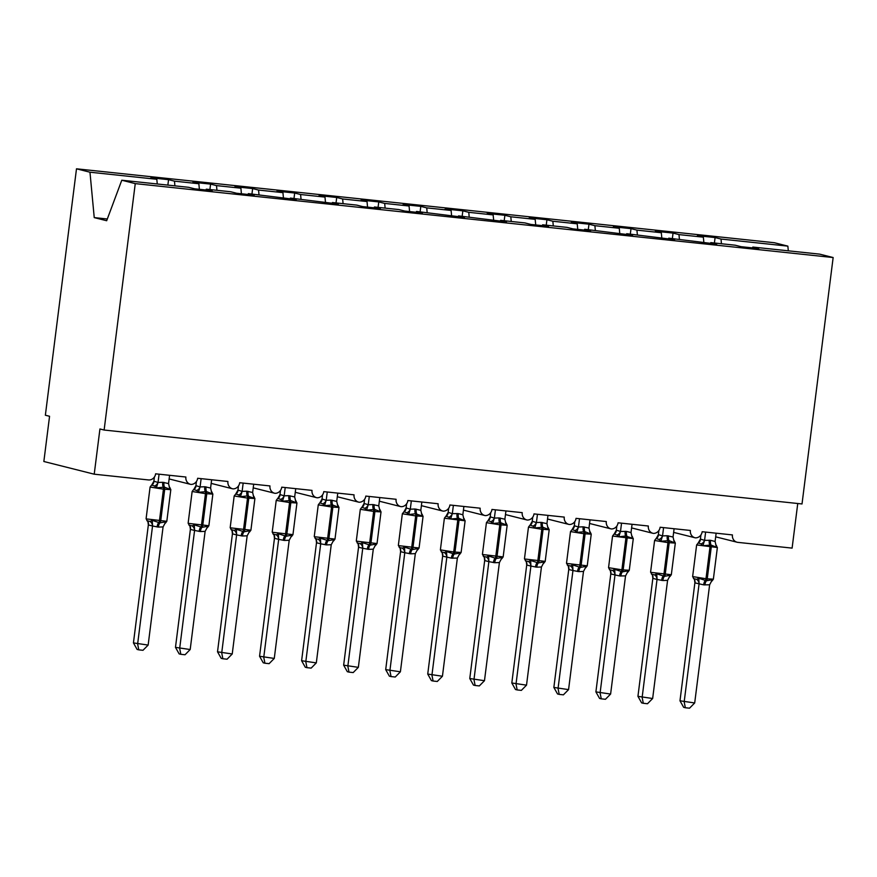 <?xml version="1.0" encoding="UTF-8"?>
<svg xmlns="http://www.w3.org/2000/svg" width="877" height="877" viewBox="0 0 877 877"><rect width="100%" height="100%" fill="white"/><g stroke="black" fill="none" stroke-linecap="round" stroke-linejoin="round"><path stroke-width="1.32" d="M721.453 243.74L721.015 239.048L787.864 246.13L774.391 242.732L76.496 168.812L45.363 415.227L49.561 416.279L43.85 461.499L94.223 474.194L99.934 428.974L104.122 430.037L802.016 503.957L833.15 257.542L819.677 254.144L752.828 247.062L758.748 248.553L741.087 246.689L735.167 245.198L710.787 242.611L716.706 244.102L668.745 238.16L674.665 239.651L626.704 233.71L632.624 235.2L584.663 229.248L590.583 230.739L572.922 228.875L567.002 227.384L542.622 224.797L548.542 226.288L530.881 224.424L524.961 222.922L500.581 220.346L506.5 221.837L458.539 215.895L464.459 217.386L416.498 211.434L422.418 212.936L404.757 211.061L398.838 209.57L374.457 206.983L380.377 208.474L362.716 206.61L356.796 205.119L332.416 202.532L338.336 204.023L290.375 198.081L296.283 199.572L248.334 193.631L254.242 195.122L236.593 193.247L230.673 191.756L206.292 189.169L212.201 190.66L194.551 188.796L188.632 187.305L121.782 180.224L135.255 183.622L833.15 257.542M797.752 503.497L792.106 548.114L737.875 542.37A6.841 6.336 -75.9 0 1 732.427 534.915L702.159 531.714A6.841 6.336 104.1 0 1 695.417 537.853A6.841 6.336 -75.9 0 1 690.385 530.464L660.118 527.252A6.841 6.336 104.1 0 1 653.376 533.402A6.841 6.336 -75.9 0 1 648.344 526.014L618.077 522.802A6.841 6.336 104.1 0 1 611.335 528.952A6.841 6.336 -75.9 0 1 606.303 521.552L576.036 518.351A6.841 6.336 104.1 0 1 569.294 524.49A6.841 6.336 -75.9 0 1 564.262 517.101L533.994 513.9A6.841 6.336 104.1 0 1 527.252 520.039A6.841 6.336 -75.9 0 1 522.221 512.65L491.953 509.449A6.841 6.336 104.1 0 1 485.211 515.588A6.841 6.336 -75.9 0 1 480.179 508.2L449.912 504.988A6.841 6.336 104.1 0 1 443.17 511.138A6.841 6.336 -75.9 0 1 438.138 503.749L407.871 500.537A6.841 6.336 104.1 0 1 401.129 506.687A6.841 6.336 -75.9 0 1 396.097 499.287L365.819 496.086A6.841 6.336 104.1 0 1 359.088 502.225A6.841 6.336 -75.9 0 1 354.056 494.836L323.777 491.635A6.841 6.336 104.1 0 1 317.046 497.774A6.841 6.336 -75.9 0 1 312.015 490.386L281.736 487.173A6.841 6.336 104.1 0 1 274.994 493.323A6.841 6.336 -75.9 0 1 269.973 485.935L239.695 482.723A6.841 6.336 104.1 0 1 232.953 488.873A6.841 6.336 -75.9 0 1 227.921 481.484L197.654 478.272A6.841 6.336 104.1 0 1 190.912 484.411A6.841 6.336 -75.9 0 1 185.88 477.022L155.613 473.821A6.841 6.336 104.1 0 1 148.454 479.938L94.223 474.194M167.869 185.102L168.548 179.664L174.468 181.155L174.918 185.847M205.974 190.002L206.292 189.169M209.91 189.553L210.59 184.115L216.509 185.606L216.959 190.298M248.016 194.453L248.334 193.631M251.951 194.014L252.642 188.566L258.551 190.057L259 194.76M290.057 198.915L290.375 198.081M293.992 198.465L294.683 193.028L300.592 194.519L301.041 199.211M332.098 203.365L332.416 202.532M336.034 202.916L336.724 197.478L342.644 198.969L343.082 203.661M374.139 207.816L374.457 206.983M378.075 207.367L378.765 201.929L384.685 203.42L385.124 208.112M416.18 212.267L416.498 211.434M420.116 211.817L420.807 206.38L426.726 207.871L427.165 212.574M458.232 216.729L458.539 215.895M462.157 216.279L462.848 210.831L468.767 212.322L469.206 217.025M500.274 221.179L500.581 220.346M504.198 220.73L504.889 215.293L510.809 216.783L511.247 221.475M542.315 225.63L542.622 224.797M546.239 225.181L546.93 219.743L552.85 221.234L553.288 225.926M584.356 230.081L584.663 229.248M588.281 229.631L588.971 224.194L594.891 225.685L595.33 230.377M626.397 234.532L626.704 233.71M630.322 234.093L631.012 228.645L636.932 230.136L637.371 234.839M668.438 238.993L668.745 238.16M672.363 238.544L673.054 233.096L678.973 234.597L679.412 239.289M710.48 243.444L710.787 242.611M721.015 239.048L715.095 237.557L697.434 235.683L703.354 237.174L703.88 242.743M714.404 242.995L715.095 237.557M752.521 247.895L752.828 247.062M76.496 168.812L89.969 172.21L156.819 179.281L150.899 177.79L168.548 179.664M156.819 179.281L157.257 183.984M174.468 181.155L198.86 183.742L192.94 182.252L210.59 184.115M198.86 183.742L199.375 189.311M216.509 185.606L240.901 188.193L234.981 186.702L252.642 188.566M240.901 188.193L241.416 193.762M258.551 190.057L282.942 192.644L277.022 191.153L294.683 193.028M282.942 192.644L283.457 198.213M300.592 194.519L324.983 197.095L319.064 195.604L336.724 197.478M324.983 197.095L325.51 202.664M342.644 198.969L367.024 201.546L361.105 200.055L378.765 201.929M367.024 201.546L367.551 207.115M384.685 203.42L409.066 206.007L403.146 204.516L420.807 206.38M409.066 206.007L409.592 211.576M426.726 207.871L451.107 210.458L445.187 208.967L462.848 210.831M451.107 210.458L451.633 216.027M468.767 212.322L493.148 214.909L487.228 213.418L504.889 215.293M493.148 214.909L493.674 220.478M510.809 216.783L535.189 219.36L529.269 217.869L546.93 219.743M535.189 219.36L535.715 224.929M552.85 221.234L577.23 223.821L571.311 222.32L588.971 224.194M577.23 223.821L577.757 229.379M594.891 225.685L619.272 228.272L613.352 226.781L631.012 228.645M619.272 228.272L619.798 233.841M636.932 230.136L661.313 232.723L655.393 231.232L673.054 233.096M661.313 232.723L661.839 238.292M678.973 234.597L703.354 237.174M787.864 246.13L788.302 250.822M89.969 172.21L94.234 217.606L106.665 220.73L121.782 180.224M135.255 183.622L104.122 430.037M94.234 217.606L107.312 218.987M716.213 545.22L716.454 547.171L711.028 545.055L702.894 545.735L701.129 543.915L698.98 543.225M693.499 578.568L696.656 579.357L698.783 578.261L706.511 580.771L712.343 579.697L712.014 580.991L713.363 579.182L717.364 547.522L696.634 544.935L692.633 576.584L705.985 578.721A2.28 0.855 96 0 1 705.251 580.64A5.021 1.886 -84 0 0 703.65 584.849L694.913 582.876L694.54 580.092M679.982 700.789L694.694 702.959L689.53 708.188L685.332 707.75L683.654 707.322L679.982 700.789L694.88 582.832M685.332 707.75L684.181 701.852L699.079 583.896M694.694 702.959L709.625 584.806L703.65 584.849M716.136 533.194L715.095 541.482L716.454 547.171M698.07 543.082A5.021 4.506 61.6 0 0 698.213 543.006L700.449 539.081L704.582 540.364L710.545 540.32L715.095 541.482M700.931 534.937L700.405 539.103M705.623 532.076L704.604 540.166M702.894 545.735L704.582 540.364M698.783 578.261L699.101 583.687M712.343 579.697L709.625 584.806M654.593 540.484L655.985 538.642A5.021 4.506 61.6 0 0 656.171 538.555L658.408 534.63L662.53 535.913L667.244 535.737A5.021 1.886 -84 0 0 667.726 540.473A2.28 0.855 96 0 1 667.934 542.622L654.593 540.484L650.591 572.133L651.293 572.407L671.322 574.72L675.323 543.071L674.161 540.769L674.413 542.71L668.987 540.605L660.852 541.273L659.087 539.465L656.939 538.774M651.458 574.117L654.615 574.906L656.741 573.81L664.47 576.321L670.302 575.246L669.94 576.562L671.322 574.72M637.941 696.338L652.652 698.509L647.489 703.738L643.29 703.288L641.613 702.872L637.941 696.338L652.839 578.381L652.499 575.641M643.29 703.288L642.139 697.401L657.037 579.445L652.839 578.381M652.652 698.509L667.583 580.355L662.869 580.53L657.037 579.445M674.095 528.732L673.054 537.031L674.413 542.71M658.89 530.486L658.364 534.652M663.582 527.625L662.563 535.704M667.244 535.737L673.054 537.031M660.852 541.273L662.53 535.913M656.741 573.81L657.059 579.237M670.302 575.246L667.583 580.355M632.12 536.307L632.372 538.259L625.685 536.011L618.811 536.823L617.046 535.014L614.898 534.323M609.416 569.655L612.574 570.456L614.7 569.359L622.429 571.87L628.261 570.795L627.932 572.078L629.28 570.269L633.282 538.621L612.552 536.033L608.55 567.682L621.892 569.82A2.28 0.855 96 0 1 621.168 571.727A5.021 1.886 -84 0 0 619.568 575.937L610.831 573.964L610.458 571.19M595.9 691.887L610.611 694.058L605.448 699.287L601.249 698.837L599.572 698.421L595.9 691.887L610.798 573.931M601.249 698.837L600.098 692.951L614.996 574.983M610.611 694.058L625.542 575.893L619.568 575.937M632.054 524.282L631.012 532.569L632.372 538.259M612.552 536.033L613.944 534.192A5.021 4.506 61.6 0 0 614.13 534.104L616.367 530.179L620.488 531.462L626.463 531.418L631.012 532.569M616.849 526.036L616.323 530.201M621.541 523.174L620.521 531.254M618.811 536.823L620.488 531.462M614.7 569.359L615.018 574.786M628.261 570.795L625.542 575.893M571.936 529.719A5.021 4.506 61.6 0 0 572.089 529.653L574.325 525.729L578.447 527.011L583.161 526.825A5.021 1.886 -84 0 0 583.633 531.561A2.28 0.855 96 0 1 583.852 533.709L570.51 531.572L566.509 563.22L567.211 563.494L587.239 565.818L591.241 534.17L590.078 531.857L590.331 533.808L584.904 531.692L576.77 532.372L575.005 530.563L572.856 529.872M567.375 565.205L570.521 566.005L572.659 564.909L580.388 567.408L586.22 566.345L585.858 567.649L587.239 565.818M553.858 687.436L568.57 689.607L563.407 694.836L559.208 694.387L557.531 693.959L553.858 687.436L568.756 569.48L568.406 566.739M559.208 694.387L558.057 688.489L572.955 570.532L568.756 569.48M568.57 689.607L583.49 571.442L578.787 571.618L572.955 570.532M590.013 519.831L588.971 528.118L590.331 533.808M574.808 521.585L574.282 525.751M579.5 518.713L578.48 526.803M583.161 526.825L588.971 528.118M576.77 532.372L578.447 527.011M572.659 564.909L572.977 570.335M586.22 566.345L583.49 571.442M528.469 527.121L529.861 525.29A5.021 4.506 61.6 0 0 530.048 525.191L532.284 521.267L536.406 522.549L541.12 522.374A5.021 1.886 -84 0 0 541.591 527.11A2.28 0.855 96 0 1 541.811 529.259L528.469 527.121L524.468 558.77L525.17 559.044L545.198 561.368L549.199 529.719L548.037 527.406L548.289 529.357L542.852 527.241L534.729 527.921L532.964 526.101L530.815 525.422M525.334 560.754L528.48 561.543L530.618 560.458L538.346 562.957L544.178 561.894L543.817 563.198L545.198 561.368M511.817 682.986L526.518 685.156L521.366 690.374L517.167 689.936L515.49 689.508L511.817 682.986L526.715 565.018L526.364 562.289M517.167 689.936L516.016 684.038L530.914 566.082L526.715 565.018M526.518 685.156L541.449 566.991L536.746 567.167L530.914 566.082M547.972 515.38L546.93 523.668L548.289 529.357M532.767 517.123L532.24 521.289M537.458 514.262L536.439 522.352M541.12 522.374L546.93 523.668M534.729 527.921L536.406 522.549M530.618 560.458L530.936 565.873M544.178 561.894L541.449 566.991M486.428 522.67L487.809 520.828A5.021 4.506 61.6 0 0 488.007 520.741L490.232 516.816L494.365 518.099L499.079 517.923A5.021 1.886 -84 0 0 499.55 522.659A2.28 0.855 96 0 1 499.769 524.808L486.428 522.67L482.427 554.319L483.117 554.593L503.157 556.906L507.158 525.257L505.996 522.955L506.248 524.906L500.811 522.791L492.688 523.47L490.923 521.651L488.763 520.96M483.293 556.303L486.439 557.092L488.577 555.996L496.305 558.506L502.137 557.432L501.765 558.748L503.157 556.906M469.776 678.524L484.477 680.695L479.324 685.924L475.126 685.485L473.448 685.058L469.776 678.524L484.674 560.567L484.323 557.827M475.126 685.485L473.975 679.587L488.873 561.631L484.674 560.567M484.477 680.695L499.408 562.541L494.705 562.716L488.873 561.631M505.93 510.929L504.889 519.217L506.248 524.906M490.725 512.672L490.199 516.838M495.417 509.811L494.398 517.901M499.079 517.923L504.889 519.217M492.688 523.47L494.365 518.099M488.577 555.996L488.895 561.423M502.137 557.432L499.408 562.541M463.955 518.493L464.207 520.445L458.77 518.34L450.646 519.009L448.881 517.2L446.722 516.509M441.252 551.852L444.398 552.642L446.536 551.545L454.264 554.056L460.096 552.981L459.767 554.275L461.116 552.455L465.117 520.806L444.387 518.219L440.386 549.868L453.727 552.006A2.28 0.855 96 0 1 453.003 553.924A5.021 1.886 -84 0 0 451.392 558.134L442.666 556.15L442.282 553.376M427.735 674.073L442.436 676.244L437.283 681.473L433.085 681.023L431.407 680.607L427.735 674.073L442.633 556.117M433.085 681.023L431.933 675.137L446.832 557.18M442.436 676.244L457.366 558.09L451.392 558.134M463.889 506.467L462.848 514.766L464.207 520.445M444.387 518.219L445.768 516.378A5.021 4.506 61.6 0 0 445.965 516.29L448.191 512.365L452.324 513.648L458.298 513.604L462.848 514.766M448.684 508.221L448.158 512.387M453.376 505.36L452.357 513.44M450.646 519.009L452.324 513.648M446.536 551.545L446.853 556.972M460.096 552.981L457.366 558.09M403.771 511.916A5.021 4.506 61.6 0 0 403.913 511.839L406.15 507.915L410.283 509.197L414.996 509.011A5.021 1.886 -84 0 0 415.468 513.747A2.28 0.855 96 0 1 415.687 515.906L402.346 513.758L398.344 545.417L399.035 545.68L419.074 548.004L423.065 516.356L421.914 514.054L422.166 515.994L415.468 513.747L408.605 514.558L406.84 512.749L404.681 512.058M399.21 547.391L402.357 548.191L404.494 547.095L412.223 549.594L418.055 548.531L417.682 549.846L419.074 548.004M385.694 669.622L400.394 671.793L395.242 677.022L391.043 676.573L389.366 676.156L385.694 669.622L400.592 551.666L400.241 548.925M391.043 676.573L389.892 670.675L404.79 552.718L400.592 551.666M400.394 671.793L415.325 553.628L410.611 553.815L404.79 552.718M421.848 502.017L420.807 510.304L422.166 515.994M406.643 503.771L406.117 507.936M411.335 500.91L410.315 508.989M414.996 509.011L420.807 510.304M408.605 514.558L410.283 509.197M404.494 547.095L404.812 552.521M418.055 548.531L415.325 553.628M360.304 509.307L361.686 507.476A5.021 4.506 61.6 0 0 361.872 507.388L364.108 503.464L368.241 504.735L372.955 504.56A5.021 1.886 -84 0 0 373.427 509.296A2.28 0.855 96 0 1 373.646 511.444L360.304 509.307L356.303 540.956L356.994 541.23L377.033 543.554L381.024 511.905L379.862 509.592L380.125 511.543L374.687 509.427L366.564 510.107L364.799 508.287L362.639 507.608M357.169 542.94L360.315 543.74L362.453 542.644L370.182 545.143L376.014 544.08L375.641 545.384L377.033 543.554M343.652 665.172L358.353 667.342L353.201 672.571L349.002 672.122L347.325 671.694L343.652 665.172L358.55 547.215L358.2 544.474M349.002 672.122L347.84 666.224L362.749 548.268L358.55 547.215M358.353 667.342L373.284 549.177L368.57 549.353L362.749 548.268M379.807 497.566L378.754 505.854L380.125 511.543M364.602 499.32L364.076 503.475M369.294 496.448L368.274 504.538M372.955 504.56L378.754 505.854M366.564 510.107L368.241 504.735M362.453 542.644L362.771 548.07M376.014 544.08L373.284 549.177M318.263 504.856L319.645 503.025A5.021 4.506 61.6 0 0 319.831 502.927L322.067 499.002L326.2 500.285L330.914 500.109A5.021 1.886 -84 0 0 331.385 504.845A2.28 0.855 96 0 1 331.605 506.994L318.263 504.856L314.262 536.505L314.953 536.779L334.992 539.103L338.982 507.454L337.82 505.141L338.083 507.092L332.646 504.977L324.523 505.656L322.758 503.837L320.598 503.157M315.128 538.489L318.274 539.278L320.412 538.193L328.141 540.692L333.973 539.629L333.6 540.934L334.992 539.103M301.611 660.721L316.312 662.891L311.16 668.11L306.961 667.671L305.284 667.244L301.611 660.721L316.509 542.753L316.158 540.024M306.961 667.671L305.799 661.773L320.708 543.817L316.509 542.753M316.312 662.891L331.243 544.727L326.529 544.902L320.708 543.817M337.766 493.115L336.713 501.403L338.083 507.092M322.561 494.858L322.034 499.024M327.253 491.997L326.233 500.087M330.914 500.109L336.713 501.403M324.523 505.656L326.2 500.285M320.412 538.193L320.73 543.608M333.973 539.629L331.243 544.727M276.222 500.405L277.603 498.564A5.021 4.506 61.6 0 0 277.79 498.476L280.026 494.551L284.159 495.834L288.873 495.658A5.021 1.886 -84 0 0 289.344 500.394A2.28 0.855 96 0 1 289.563 502.543L276.222 500.405L272.221 532.054L272.911 532.328L292.951 534.641L296.941 502.992L295.779 500.69L296.042 502.642L290.605 500.526L282.482 501.205L280.717 499.386L278.557 498.695M273.087 534.038L276.233 534.827L278.371 533.731L286.099 536.242L291.931 535.167L291.559 536.483L292.951 534.641M259.559 656.259L274.271 658.43L269.118 663.659L264.92 663.22L263.243 662.793L259.559 656.259L274.468 538.303L274.117 535.562M264.92 663.22L263.758 657.322L278.667 539.366L274.468 538.303M274.271 658.43L289.202 540.276L284.488 540.451L278.667 539.366M295.724 488.664L294.672 496.952L296.042 502.642M280.519 490.407L279.993 494.573M285.211 487.546L284.192 495.637M288.873 495.658L294.672 496.952M282.482 501.205L284.159 495.834M278.371 533.731L278.689 539.158M291.931 535.167L289.202 540.276M235.606 494.102A5.021 4.506 61.6 0 0 235.749 494.025L237.985 490.1L242.118 491.383L246.832 491.208A5.021 1.886 -84 0 0 247.303 495.933A2.28 0.855 96 0 1 247.522 498.092L234.181 495.954L230.18 527.603L230.87 527.877L250.91 530.19L254.9 498.542L253.738 496.239L254.001 498.18L247.303 495.933L240.441 496.744L238.665 494.935L236.516 494.244M231.046 529.587L234.192 530.377L236.33 529.28L244.047 531.791L249.89 530.717L249.517 532.032L250.91 530.19M217.518 651.808L232.23 653.979L227.077 659.208L222.868 658.759L221.19 658.342L217.518 651.808L232.427 533.852L232.076 531.111M222.868 658.759L221.717 652.872L236.626 534.904L232.427 533.852M232.23 653.979L247.161 535.825L242.447 536L236.626 534.904M253.683 484.203L252.631 492.49L254.001 498.18M238.478 485.957L237.952 490.122M243.17 483.095L242.151 491.175M246.832 491.208L252.631 492.49M240.441 496.744L242.118 491.383M236.33 529.28L236.647 534.707M249.89 530.717L247.161 535.825M192.14 491.493L193.521 489.662A5.021 4.506 61.6 0 0 193.707 489.574L195.944 485.65L200.077 486.932L204.79 486.746A5.021 1.886 -84 0 0 205.262 491.482A2.28 0.855 96 0 1 205.481 493.641L192.14 491.493L188.138 523.152L188.829 523.416L208.869 525.74L212.859 494.091L211.697 491.778L211.96 493.729L206.523 491.613L198.399 492.293L196.623 490.484L194.475 489.794M189.004 525.126L192.151 525.926L194.288 524.83L202.006 527.329L207.849 526.266L207.476 527.57L208.869 525.74M175.477 647.358L190.188 649.528L185.036 654.757L180.826 654.308L179.149 653.891L175.477 647.358L190.386 529.401L190.035 526.66M180.826 654.308L179.675 648.41L194.584 530.453L190.386 529.401M190.188 649.528L205.119 531.363L200.405 531.55L194.584 530.453M211.631 479.752L210.59 488.04L211.96 493.729M196.437 481.506L195.911 485.672M201.129 478.645L200.109 486.724M204.79 486.746L210.59 488.04M198.399 492.293L200.077 486.932M194.288 524.83L194.606 530.256M207.849 526.266L205.119 531.363M150.088 487.042L151.48 485.211A5.021 4.506 61.6 0 0 151.666 485.113L153.903 481.199L158.035 482.471L162.749 482.295A5.021 1.886 -84 0 0 163.221 487.031A2.28 0.855 96 0 1 163.44 489.18L150.088 487.042L146.097 518.691L146.788 518.965L166.816 521.289L170.818 489.64L169.656 487.327L169.919 489.278L164.481 487.163L156.358 487.842L154.582 486.022L152.434 485.343M146.963 520.675L150.11 521.475L152.247 520.379L159.965 522.878L165.808 521.815L165.435 523.12L166.816 521.289M133.436 642.907L148.147 645.077L142.984 650.296L138.785 649.857L137.108 649.429L133.436 642.907L148.345 524.95L147.994 522.21M138.785 649.857L137.634 643.959L152.543 526.003L148.345 524.95M148.147 645.077L163.078 526.913L158.364 527.088L152.543 526.003M169.59 475.301L168.548 483.589L169.919 489.278M154.396 477.044L153.87 481.21M159.088 474.183L158.057 482.273M162.749 482.295L168.548 483.589M156.358 487.842L158.035 482.471M152.247 520.379L152.565 525.794M165.808 521.815L163.078 526.913M709.285 540.188A5.021 1.886 -84 0 0 709.767 544.924A2.28 0.855 96 0 1 709.975 547.073L705.985 578.721L713.363 579.182M704.911 584.981A5.021 1.886 -84 0 1 706.511 580.771A2.28 0.855 -84 0 0 707.246 578.853L711.236 547.204A2.28 0.855 -84 0 0 711.028 545.055A5.021 1.886 -84 0 1 710.545 540.32M701.129 543.915A5.021 4.352 141.1 0 0 704.571 540.122M696.634 544.935L698.213 543.006A5.021 4.506 61.6 0 0 700.449 539.081M717.364 547.522L715.731 544.781A5.021 4.352 141.1 0 0 715.807 544.88L715.807 544.88A5.021 4.352 141.1 0 0 716.498 545.549M699.046 583.918A5.021 4.506 61.6 0 0 696.656 579.357M694.913 582.876A5.021 4.352 141.1 0 0 694.189 579.226L692.633 576.584M712.014 580.991A5.021 4.506 61.6 0 0 711.784 581.1L711.28 581.495M675.323 543.071L667.934 542.622L663.933 574.271A2.28 0.855 96 0 1 663.209 576.189A5.021 1.886 -84 0 0 661.609 580.399M662.869 580.53A5.021 1.886 -84 0 1 664.47 576.321A2.28 0.855 -84 0 0 665.204 574.402L669.195 542.753A2.28 0.855 -84 0 0 668.987 540.605A5.021 1.886 -84 0 1 668.504 535.869M659.087 539.465A5.021 4.352 141.1 0 0 662.53 535.672M655.974 538.642L656.171 538.555A5.021 4.506 61.6 0 0 658.408 534.63M674.161 540.769L673.689 540.32A5.021 4.352 141.1 0 0 673.766 540.429L673.766 540.429A5.021 4.352 141.1 0 0 674.457 541.087M657.005 579.456A5.021 4.506 61.6 0 0 654.615 574.906M652.872 578.425A5.021 4.352 141.1 0 0 652.148 574.775L650.591 572.133M669.973 576.54A5.021 4.506 61.6 0 0 669.743 576.649L669.239 577.044M625.202 531.287A5.021 1.886 -84 0 0 625.685 536.011A2.28 0.855 96 0 1 625.893 538.171L621.892 569.82L629.28 570.269M620.828 576.079A5.021 1.886 -84 0 1 622.429 571.87A2.28 0.855 -84 0 0 623.152 569.951L627.154 538.303A2.28 0.855 -84 0 0 626.945 536.154A5.021 1.886 -84 0 1 626.463 531.418M617.046 535.014A5.021 4.352 141.1 0 0 620.488 531.221M613.933 534.192L614.13 534.104A5.021 4.506 61.6 0 0 616.367 530.179M631.67 535.902A5.021 4.352 141.1 0 0 631.725 535.979L631.725 535.979A5.021 4.352 141.1 0 0 632.416 536.636M614.963 575.005A5.021 4.506 61.6 0 0 612.574 570.456M610.831 573.964A5.021 4.352 141.1 0 0 610.107 570.324L608.55 567.682M627.932 572.078A5.021 4.506 61.6 0 0 627.702 572.199L627.198 572.593M591.241 534.17L583.852 533.709L579.85 565.369A2.28 0.855 96 0 1 579.127 567.276A5.021 1.886 -84 0 0 577.526 571.486M578.787 571.618A5.021 1.886 -84 0 1 580.388 567.408A2.28 0.855 -84 0 0 581.111 565.501L585.112 533.852A2.28 0.855 -84 0 0 584.904 531.692A5.021 1.886 -84 0 1 584.422 526.967M575.005 530.563A5.021 4.352 141.1 0 0 578.447 526.77M570.51 531.572L572.089 529.653A5.021 4.506 61.6 0 0 574.325 525.729M589.618 531.451A5.021 4.352 141.1 0 0 589.684 531.528L589.684 531.528A5.021 4.352 141.1 0 0 590.374 532.186M572.922 570.554A5.021 4.506 61.6 0 0 570.521 566.005M568.789 569.513A5.021 4.352 141.1 0 0 568.066 565.873L566.509 563.22M585.891 567.627A5.021 4.506 61.6 0 0 585.661 567.748L585.156 568.143M549.199 529.719L541.811 529.259L537.809 560.907A2.28 0.855 96 0 1 537.086 562.826A5.021 1.886 -84 0 0 535.485 567.035M536.746 567.167A5.021 1.886 -84 0 1 538.346 562.957A2.28 0.855 -84 0 0 539.07 561.05L543.071 529.39A2.28 0.855 -84 0 0 542.852 527.241A5.021 1.886 -84 0 1 542.381 522.506M532.964 526.101A5.021 4.352 141.1 0 0 536.406 522.308M529.851 525.29L530.048 525.191A5.021 4.506 61.6 0 0 532.284 521.267M547.577 527A5.021 4.352 141.1 0 0 547.643 527.066A5.021 4.352 141.1 0 0 547.643 527.077A5.021 4.352 141.1 0 0 548.333 527.735M530.881 566.103A5.021 4.506 61.6 0 0 528.48 561.543M526.748 565.062A5.021 4.352 141.1 0 0 526.025 561.423A5.021 4.352 141.1 0 0 526.025 561.412L524.468 558.77M543.85 563.177A5.021 4.506 61.6 0 0 543.619 563.286A5.021 4.506 61.6 0 0 543.619 563.297L543.115 563.692M507.158 525.257L499.769 524.808L495.768 556.457A2.28 0.855 96 0 1 495.045 558.375A5.021 1.886 -84 0 0 493.433 562.585M494.705 562.716A5.021 1.886 -84 0 1 496.305 558.506A2.28 0.855 -84 0 0 497.029 556.588L501.03 524.939A2.28 0.855 -84 0 0 500.811 522.791A5.021 1.886 -84 0 1 500.339 518.055M490.923 521.651A5.021 4.352 141.1 0 0 494.365 517.858M487.809 520.839L488.007 520.741A5.021 4.506 61.6 0 0 490.232 516.816M505.996 522.955L505.525 522.517A5.021 4.352 141.1 0 0 505.601 522.615L505.601 522.615A5.021 4.352 141.1 0 0 506.292 523.284M488.84 561.653A5.021 4.506 61.6 0 0 486.439 557.092M484.707 560.611A5.021 4.352 141.1 0 0 483.983 556.961L482.427 554.319M501.808 558.726A5.021 4.506 61.6 0 0 501.578 558.835L501.074 559.23M457.038 513.473A5.021 1.886 -84 0 0 457.509 518.208A2.28 0.855 96 0 1 457.728 520.357L453.727 552.006L461.116 552.455M452.653 558.265A5.021 1.886 -84 0 1 454.264 554.056A2.28 0.855 -84 0 0 454.988 552.137L458.989 520.489A2.28 0.855 -84 0 0 458.77 518.34A5.021 1.886 -84 0 1 458.298 513.604M448.881 517.2A5.021 4.352 141.1 0 0 452.324 513.407M445.768 516.378L445.965 516.29A5.021 4.506 61.6 0 0 448.191 512.365M463.495 518.088A5.021 4.352 141.1 0 0 463.56 518.164L463.56 518.164A5.021 4.352 141.1 0 0 464.251 518.822M446.788 557.191A5.021 4.506 61.6 0 0 444.398 552.642M442.666 556.15A5.021 4.352 141.1 0 0 441.942 552.51L440.386 549.868M459.767 554.275A5.021 4.506 61.6 0 0 459.537 554.385L459.033 554.779M423.065 516.356L415.687 515.906L411.686 547.555A2.28 0.855 96 0 1 410.962 549.462A5.021 1.886 -84 0 0 409.351 553.672M410.611 553.815A5.021 1.886 -84 0 1 412.223 549.594A2.28 0.855 -84 0 0 412.946 547.687L416.948 516.038A2.28 0.855 -84 0 0 416.728 513.889A5.021 1.886 -84 0 1 416.257 509.153M406.84 512.749A5.021 4.352 141.1 0 0 410.283 508.956M402.346 513.758L403.913 511.839A5.021 4.506 61.6 0 0 403.924 511.839A5.021 4.506 61.6 0 0 406.15 507.915M421.453 513.637A5.021 4.352 141.1 0 0 421.519 513.714L421.519 513.714A5.021 4.352 141.1 0 0 422.21 514.371M404.746 552.74A5.021 4.506 61.6 0 0 402.357 548.191M400.625 551.699A5.021 4.352 141.1 0 0 399.901 548.059L398.344 545.417M417.726 549.813A5.021 4.506 61.6 0 0 417.496 549.934L416.992 550.328M381.024 511.905L373.646 511.444L369.645 543.093A2.28 0.855 96 0 1 368.921 545.012A5.021 1.886 -84 0 0 367.31 549.221M368.57 549.353A5.021 1.886 -84 0 1 370.182 545.143A2.28 0.855 -84 0 0 370.905 543.236L374.907 511.587A2.28 0.855 -84 0 0 374.687 509.427A5.021 1.886 -84 0 1 374.216 504.692M364.799 508.287A5.021 4.352 141.1 0 0 368.241 504.505M361.686 507.476L361.872 507.388A5.021 4.506 61.6 0 0 361.883 507.377A5.021 4.506 61.6 0 0 364.108 503.464M379.412 509.186A5.021 4.352 141.1 0 0 379.467 509.252A5.021 4.352 141.1 0 0 379.478 509.263A5.021 4.352 141.1 0 0 380.158 509.921M362.705 548.289A5.021 4.506 61.6 0 0 360.315 543.74M358.583 547.248A5.021 4.352 141.1 0 0 357.86 543.608A5.021 4.352 141.1 0 0 357.86 543.597L356.303 540.956M375.685 545.362A5.021 4.506 61.6 0 0 375.455 545.483L374.939 545.878M338.982 507.454L331.605 506.994L327.603 538.642A2.28 0.855 96 0 1 326.88 540.561A5.021 1.886 -84 0 0 325.268 544.77M326.529 544.902A5.021 1.886 -84 0 1 328.141 540.692A2.28 0.855 -84 0 0 328.864 538.774L332.865 507.125A2.28 0.855 -84 0 0 332.646 504.977A5.021 1.886 -84 0 1 332.175 500.241M322.758 503.837A5.021 4.352 141.1 0 0 326.2 500.043M319.645 503.025L319.831 502.927A5.021 4.506 61.6 0 0 322.067 499.002M337.831 505.141L337.36 504.703A5.021 4.352 141.1 0 0 337.426 504.801A5.021 4.352 141.1 0 0 337.437 504.801A5.021 4.352 141.1 0 0 338.116 505.47M320.664 543.839A5.021 4.506 61.6 0 0 318.274 539.278M316.542 542.797A5.021 4.352 141.1 0 0 315.819 539.147L314.262 536.505M333.644 540.912A5.021 4.506 61.6 0 0 333.413 541.021L332.898 541.427M296.941 502.992L289.563 502.543L285.562 534.192A2.28 0.855 96 0 1 284.839 536.11A5.021 1.886 -84 0 0 283.227 540.32M284.488 540.451A5.021 1.886 -84 0 1 286.099 536.242A2.28 0.855 -84 0 0 286.823 534.323L290.824 502.674A2.28 0.855 -84 0 0 290.605 500.526A5.021 1.886 -84 0 1 290.134 495.79M280.717 499.386A5.021 4.352 141.1 0 0 284.159 495.593M277.603 498.575L277.79 498.476A5.021 4.506 61.6 0 0 280.026 494.551M295.79 500.69L295.319 500.252A5.021 4.352 141.1 0 0 295.385 500.35A5.021 4.352 141.1 0 0 295.396 500.35A5.021 4.352 141.1 0 0 296.075 501.019M278.623 539.388A5.021 4.506 61.6 0 0 276.233 534.827M274.501 538.346A5.021 4.352 141.1 0 0 273.777 534.696L273.372 534.356M291.602 536.461A5.021 4.506 61.6 0 0 291.372 536.571L290.857 536.965M254.9 498.542L247.522 498.092L243.521 529.741A2.28 0.855 96 0 1 242.786 531.648A5.021 1.886 -84 0 0 241.186 535.869M242.447 536A5.021 1.886 -84 0 1 244.047 531.791A2.28 0.855 -84 0 0 244.782 529.872L248.783 498.224A2.28 0.855 -84 0 0 248.564 496.075A5.021 1.886 -84 0 1 248.092 491.339M238.665 494.935A5.021 4.352 141.1 0 0 242.118 491.142M234.181 495.954L235.749 494.025A5.021 4.506 61.6 0 0 237.985 490.1M253.289 495.823A5.021 4.352 141.1 0 0 253.343 495.9L253.343 495.9A5.021 4.352 141.1 0 0 254.034 496.557M236.582 534.926A5.021 4.506 61.6 0 0 234.192 530.377M232.46 533.885A5.021 4.352 141.1 0 0 231.736 530.245L231.331 529.905M249.561 531.999A5.021 4.506 61.6 0 0 249.331 532.12L248.816 532.514M212.859 494.091L205.481 493.641L201.48 525.29A2.28 0.855 96 0 1 200.745 527.198A5.021 1.886 -84 0 0 199.145 531.407M200.405 531.55A5.021 1.886 -84 0 1 202.006 527.329A2.28 0.855 -84 0 0 202.74 525.422L206.742 493.773A2.28 0.855 -84 0 0 206.523 491.613A5.021 1.886 -84 0 1 206.051 486.888M196.623 490.484A5.021 4.352 141.1 0 0 200.077 486.691M193.521 489.662L193.707 489.574A5.021 4.506 61.6 0 0 195.944 485.65M211.247 491.372A5.021 4.352 141.1 0 0 211.302 491.449L211.302 491.449A5.021 4.352 141.1 0 0 211.993 492.107M194.541 530.475A5.021 4.506 61.6 0 0 192.151 525.926M190.408 529.434A5.021 4.352 141.1 0 0 189.695 525.794L189.289 525.455M207.52 527.548A5.021 4.506 61.6 0 0 207.29 527.669L206.775 528.064M170.818 489.64L163.44 489.18L159.439 520.828A2.28 0.855 96 0 1 158.704 522.747A5.021 1.886 -84 0 0 157.104 526.956M158.364 527.088A5.021 1.886 -84 0 1 159.965 522.878A2.28 0.855 -84 0 0 160.699 520.971L164.701 489.322A2.28 0.855 -84 0 0 164.481 487.163A5.021 1.886 -84 0 1 164.01 482.427M154.582 486.022A5.021 4.352 141.1 0 0 158.035 482.229M151.48 485.211L151.666 485.113A5.021 4.506 61.6 0 0 153.903 481.199M169.656 487.338L169.195 486.888A5.021 4.352 141.1 0 0 169.261 486.987A5.021 4.352 141.1 0 0 169.261 486.998A5.021 4.352 141.1 0 0 169.952 487.656M152.499 526.025A5.021 4.506 61.6 0 0 150.11 521.475M148.366 524.983A5.021 4.352 141.1 0 0 147.654 521.344A5.021 4.352 141.1 0 0 147.654 521.333L147.248 520.993M165.479 523.098A5.021 4.506 61.6 0 0 165.249 523.218L164.733 523.613M737.064 542.216L715.676 536.834M695.022 537.765L673.635 532.383M652.981 533.315L631.593 527.921M610.94 528.864L589.552 523.47M568.899 524.413L547.511 519.02M526.858 519.951L505.47 514.569M484.806 515.501L463.429 510.118M442.764 511.05L421.388 505.656M400.723 506.599L379.346 501.205M358.682 502.148L337.305 496.755M316.641 497.687L295.264 492.304M274.6 493.236L253.223 487.853M232.558 488.785L211.182 483.391M190.517 484.334L169.129 478.941M631.648 535.869L633.282 538.621M463.484 518.055L465.117 520.806M272.221 532.054L273.383 534.356M230.18 527.603L231.342 529.905M188.138 523.152L189.3 525.455M146.097 518.691L147.259 521.004"/></g></svg>
